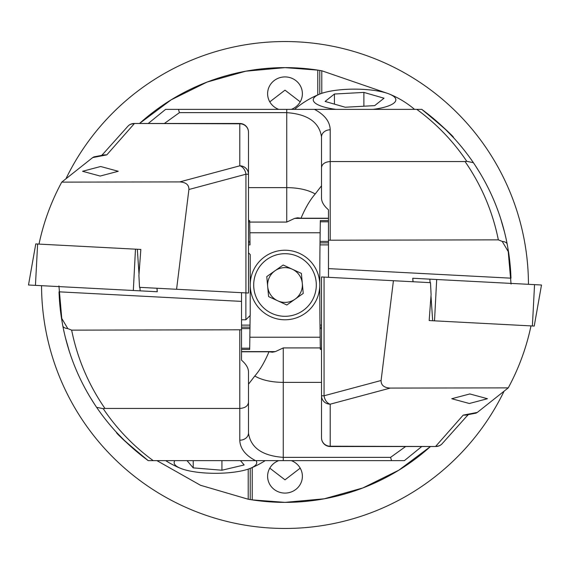 <?xml version="1.0" encoding="UTF-8"?>
<svg xmlns="http://www.w3.org/2000/svg" width="570" height="570" viewBox="0 0 570 570"><rect width="100%" height="100%" fill="white"/><g stroke="black" fill="none" stroke-linecap="round" stroke-linejoin="round"><path stroke-width="0.85" d="M300.212 101.845L285 90.16L269.788 101.845M269.788 468.155L285 479.84L300.212 468.155M321.516 325.114L319.991 325.114A3825.762 3825.762 0 0 1 319.777 285A3825.762 3825.762 0 0 1 319.991 244.886L320.012 242.863A3825.762 3825.762 0 0 1 320.027 241.388L320.326 220.561L328.477 220.561M328.477 242.863L320.012 242.863L320.027 241.388L328.477 241.388M320.105 234.897L320.133 232.774L249.867 232.774L249.902 235.51M278.687 460.638A17.392 16.801 180 0 0 267.608 476.285A17.392 16.801 180 0 0 285 493.086A17.392 16.801 180 0 0 302.392 476.285A17.392 16.801 180 0 0 291.313 460.638M278.687 109.362A17.392 16.801 180 0 1 267.608 93.715A17.392 16.801 180 0 1 285 76.914A17.392 16.801 180 0 1 302.392 93.715A17.392 16.801 180 0 1 291.313 109.362M317.775 94.905L317.775 70.11L285 67.63L245.756 71.2L207.138 82.052L171.15 99.828L139.515 123.49A217.369 217.369 0 0 1 317.775 70.11L321.786 70.766L387.849 93.501M285 502.37L324.245 498.8L362.862 487.949L398.85 470.172L430.485 446.51A217.369 217.369 0 0 1 252.225 499.89L285 502.37M252.225 467.535L252.225 499.89L248.214 499.234L200.505 485.277L156.928 460.638M321.786 93.316L321.786 70.766M248.214 469.124L248.214 499.234M319.991 244.886L328.477 244.886M319.991 325.114L320.304 348.199L321.516 348.199M320.304 348.199L320.326 349.439L321.516 349.439M320.304 221.801L328.477 221.801M250.102 315.552A3825.762 3825.762 0 0 1 250.009 325.114L241.523 325.114M248.484 244.886L250.009 244.886L249.974 241.388A3825.762 3825.762 0 0 1 249.988 242.863L248.484 242.863M241.523 348.199L249.696 348.199L250.009 325.114M241.523 349.439L249.674 349.439L249.696 348.199M320.105 335.103L320.133 337.226L249.867 337.226L249.881 336.036M248.484 220.561L249.674 220.561L249.974 241.388L248.484 241.388M248.484 221.801L249.696 221.801M321.516 328.612L320.027 328.612A3825.762 3825.762 0 0 1 320.012 327.137L321.516 327.137M241.523 327.137L249.988 327.137A3825.762 3825.762 0 0 1 249.974 328.612L241.523 328.612M250.223 468.383L250.223 499.569M319.777 94.057L319.777 70.431M82.557 171.278L100.655 166.504L118.254 171.278L100.156 176.052L82.557 171.278M248.484 153.508L248.484 132.183A8.692 8.4 0 0 0 239.785 123.783L134.199 123.49A8.692 8.692 0 0 0 128.279 125.82L101.816 155.361L128.279 125.82A8.692 8.094 47.1 0 1 134.199 123.783L106.811 154.869L92.682 157.584L61.745 182.122L179.735 181.916L239.785 165.82L239.785 123.49A8.692 8.692 0 0 1 248.484 132.183L248.484 293.044L245.934 292.916L248.484 293.044M58.931 285.912L62.037 321.608M254.783 376.029C259.941 370.115 264.68 362.028 268.99 351.768L272.346 352.21L275.374 351.605L283.262 347.921L283.262 382.385C271.377 382.242 261.879 380.119 254.783 376.029L248.484 384.194L248.484 386.731L248.484 372.78C248.748 368.612 246.432 364.415 241.523 360.183L241.523 329.788L71.649 330.137C77.385 358.523 88.485 384.629 104.951 408.448L103.206 408.669C116.864 428.897 133.537 446.217 153.223 460.638L153.088 460.638M132.126 447.671L148.236 460.638C126.319 442.498 115.746 433.072 116.508 432.359C119.529 436.713 130.102 446.139 148.236 460.638L404.379 460.638L421.779 446.51M391.554 460.638L401.515 460.638L391.554 460.638L390.571 457.361L405.648 446.51M403.817 460.638L401.515 460.638M176.579 289.275L188.905 189.504L245.934 174.221L248.484 174.221A8.692 8.4 0 0 0 239.785 165.82A8.692 6.042 75 0 1 245.934 174.221L245.934 292.916L139.508 287.337L138.909 275.46L140.84 249.446L137.327 249.261L140.84 249.446M179.735 181.916C185.941 182.272 188.998 184.801 188.905 189.504M39.017 244.11C43.562 222.428 51.136 201.766 61.745 182.122M65.301 337.226L69.369 351.548M71.592 358.103L71.906 358.972M69.091 350.678L67.281 344.658M74.399 365.527L74.77 366.46M77.52 372.958L77.933 373.884M80.976 380.382L81.375 381.195M84.78 387.807L85.222 388.626M88.956 395.238L89.611 396.342M89.868 396.77L94.527 404.194M125.108 441.173L116.472 432.324M148.236 460.638C127.972 445.826 110.772 428.049 96.615 407.329C79.772 382.449 68.493 355.26 62.786 325.755L61.439 317.903A217.369 217.369 0 0 1 59.038 291.826L241.523 301.387L241.523 329.788M255.531 460.638C245.335 455.245 240.084 448.433 239.785 440.197L239.785 408.448C245.029 408.07 247.929 406.061 248.484 402.434L248.484 433.079C250.693 447.721 262.286 455.822 283.262 457.361L390.571 457.361M248.484 372.78L248.484 402.434M239.785 330.137L239.785 408.448L104.951 408.448M71.649 330.137L67.794 328.598L61.439 317.903M62.786 325.755A8.692 4.289 -10.8 0 0 67.794 328.598M98.681 410.3L96.615 407.329L103.206 408.669M241.523 292.681L241.523 301.387M268.99 351.768L241.523 351.768L241.523 360.183M421.786 446.51L404.379 460.638M283.262 347.921L320.297 347.921M283.262 460.638L283.262 382.385L321.516 382.385M239.785 440.197A8.692 7.125 0 0 0 248.484 433.079M92.682 157.584L93.95 156.878L104.324 154.89L106.811 154.869M487.443 398.722L469.345 403.496L451.746 398.722L469.844 393.948L487.443 398.722M321.516 416.492L321.516 437.817A8.692 8.4 180 0 0 330.215 446.217L435.801 446.51A8.692 8.692 0 0 0 441.722 444.18L468.184 414.639L441.722 444.18A8.692 8.094 -132.9 0 1 435.801 446.217L463.189 415.131L477.318 412.416L508.255 387.878L390.265 388.084L330.215 404.18L330.215 446.51A8.692 8.692 0 0 1 321.516 437.817L321.516 276.956L324.066 277.084L321.516 276.956M511.069 284.088L507.963 248.392M315.217 193.971C310.059 199.885 305.32 207.972 301.01 218.232L297.654 217.79L294.626 218.395L286.738 222.079L286.738 187.615C298.623 187.758 308.121 189.881 315.217 193.971L321.516 185.806L321.516 183.269L321.516 197.22C321.252 201.388 323.568 205.585 328.477 209.817L328.477 240.212L498.351 239.863C492.615 211.477 481.515 185.371 465.049 161.552L466.794 161.331C453.136 141.103 436.463 123.783 416.777 109.362L416.912 109.362M437.874 122.329L421.764 109.362C443.681 127.502 454.254 136.928 453.492 137.641C450.471 133.287 439.897 123.861 421.764 109.362L165.621 109.362L148.221 123.49M178.446 109.362L168.485 109.362L178.446 109.362L179.429 112.639L164.352 123.49M166.184 109.362L168.485 109.362M393.421 280.725L381.095 380.496L324.066 395.78L321.516 395.78A8.692 8.4 180 0 0 330.215 404.18A8.692 6.042 -105 0 1 324.066 395.78L324.066 277.084L430.493 282.663L431.091 294.54L429.16 320.554L432.673 320.739L429.16 320.554M390.265 388.084C384.059 387.728 381.002 385.199 381.095 380.496M530.984 325.89C526.438 347.572 518.864 368.234 508.255 387.878M504.699 232.774L500.631 218.453M498.408 211.897L498.095 211.028M500.909 219.322L502.719 225.342M495.601 204.473L495.23 203.54M492.48 197.042L492.067 196.116M489.024 189.618L488.625 188.805M485.22 182.193L484.778 181.374M481.044 174.762L480.389 173.658M480.132 173.23L475.473 165.806M444.892 128.827L453.528 137.676M421.764 109.362C442.028 124.175 459.228 141.951 473.385 162.671C490.228 187.551 501.507 214.74 507.214 244.245L508.561 252.097A217.369 217.369 0 0 1 510.962 278.174L328.477 268.613L328.477 240.212M314.469 109.362C324.665 114.755 329.916 121.567 330.215 129.803L330.215 161.552C324.971 161.93 322.071 163.939 321.516 167.566L321.516 136.921C319.307 122.279 307.714 114.178 286.738 112.639L179.429 112.639M321.516 197.22L321.516 167.566M330.215 239.863L330.215 161.552L465.049 161.552M498.351 239.863L502.206 241.402L508.561 252.097M507.214 244.245A8.692 4.289 169.2 0 0 502.206 241.402M471.319 159.7L473.385 162.671L466.794 161.331M328.477 277.319L328.477 268.613M301.01 218.232L328.477 218.232L328.477 209.817M148.214 123.49L165.621 109.362M286.738 222.079L249.703 222.079M286.738 109.362L286.738 187.615L248.484 187.615M330.215 129.803A8.692 7.125 180 0 0 321.516 136.921M477.318 412.416L476.05 413.122L465.676 415.11L463.189 415.131M248.484 252.831L250.223 254.569L250.223 315.431L245.869 319.777L245.869 292.909M413.086 281.751L412.744 278.253L541.5 285L534.232 326.061M430.991 295.944L432.673 320.739L534.261 326.069M156.914 288.249L157.256 291.747L28.5 285L35.768 243.939M139.009 274.056L137.327 249.261L35.739 243.932M373.207 109.362A41.304 10.688 0 0 0 394.967 97.612A41.304 10.688 0 0 0 389.417 94.093A41.304 10.688 0 0 0 319.706 94.093A41.304 10.688 0 0 0 314.156 102.037A41.304 10.688 0 0 0 335.908 109.362M334.426 94.029L363.888 92.411L384.023 98.211L374.697 105.621L345.228 107.238L325.092 101.439L334.426 94.029L334.426 104.125M363.888 106.212L363.888 92.411M174.855 460.638A41.304 10.688 180 0 0 180.583 468.348A41.304 10.688 180 0 0 184.972 469.83A41.304 10.688 180 0 0 250.294 468.348A41.304 10.688 180 0 0 256.03 460.638M240.462 460.638L244.16 464.963L221.937 470.229L193.216 467.877L187.038 460.638M221.937 460.638L221.937 470.229M193.216 460.638L193.216 467.877M277.718 300.796A17.392 17.392 0 0 1 274.961 270.8A17.392 17.392 0 0 1 302.314 283.411A17.392 17.392 0 0 1 277.718 300.796M298.103 256.571A31.3 31.3 0 0 1 313.429 298.103A31.3 31.3 0 0 1 271.897 313.429A31.3 31.3 0 0 1 256.571 271.897A31.3 31.3 0 0 1 298.103 256.571M299.564 253.415A34.777 34.777 0 0 1 316.585 299.564A34.777 34.777 0 0 1 270.437 316.585A34.777 34.777 0 0 1 253.415 270.437A34.777 34.777 0 0 1 299.564 253.415M286.838 304.993L303.233 293.408L301.395 273.408L283.162 265.007L266.767 276.592L268.605 296.592L286.838 304.993M66.084 178.474A243.454 243.454 0 0 1 528.454 284.316M503.916 391.526A243.454 243.454 0 0 1 41.546 285.684M241.523 351.605L275.374 351.605M328.477 218.395L294.626 218.395M532.387 325.969L534.553 284.637M434.518 320.839L436.684 279.507M430.079 282.642L429.844 279.15M37.613 244.031L35.447 285.363M135.482 249.161L133.316 290.493M139.921 287.358L140.156 290.85M239.785 123.49L134.199 123.49M101.816 155.361L102.564 154.363M330.215 446.51L435.801 446.51M468.184 414.639L467.436 415.637M245.869 319.777L241.523 319.777M412.986 281.751L412.744 278.253M157.014 288.249L157.256 291.747M414.532 109.362A92.433 92.433 0 0 0 389.417 94.093M319.706 94.093A92.433 92.433 0 0 0 294.59 109.362M250.294 468.348A92.433 92.433 0 0 0 265.2 460.638M165.685 460.638A92.433 92.433 0 0 0 180.583 468.348"/></g></svg>
